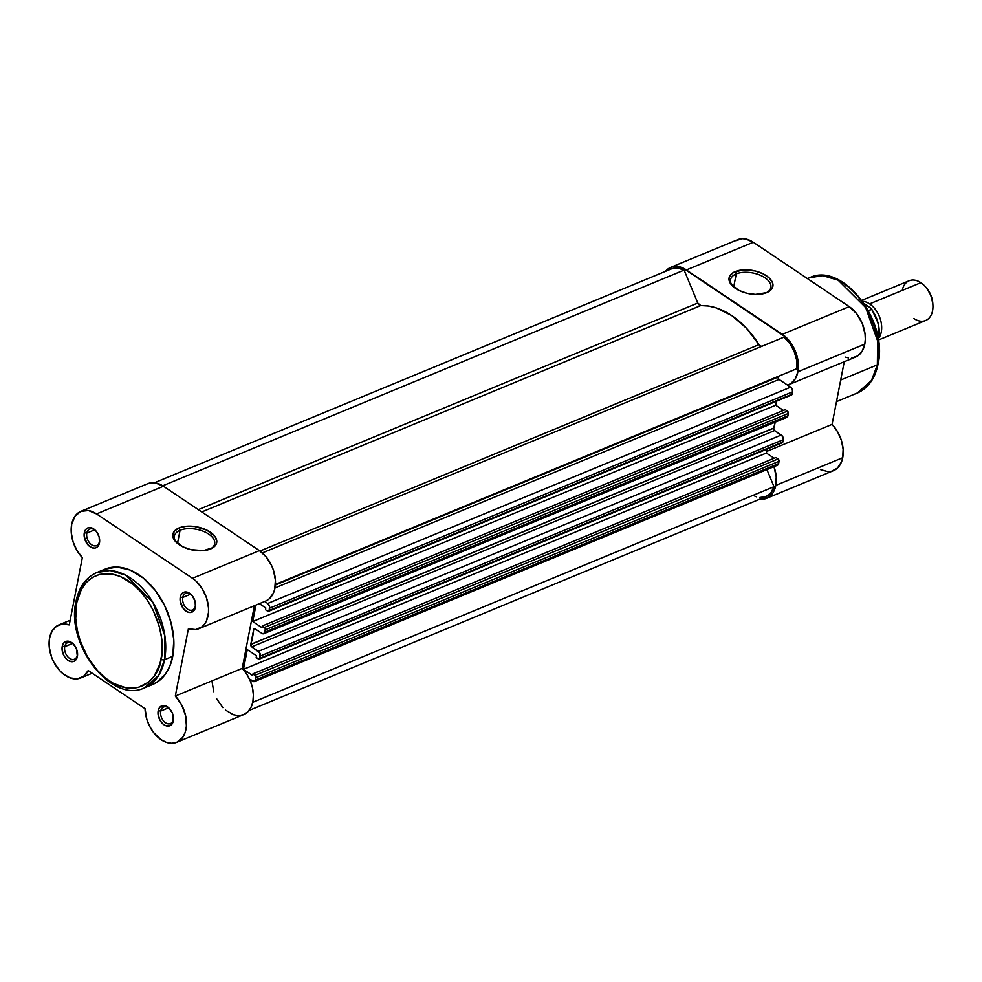 <?xml version="1.0" encoding="UTF-8"?>
<svg xmlns="http://www.w3.org/2000/svg" width="982" height="982" viewBox="0 0 982 982"><rect width="100%" height="100%" fill="white"/><g stroke="black" fill="none" stroke-linecap="round" stroke-linejoin="round"><path stroke-width="1.47" d="M99.44 541.573A8.961 5.953 -112.5 0 0 99.599 539.548A8.961 5.953 67.5 0 1 99.44 541.573A8.961 5.953 67.5 0 1 96.555 545.624A8.961 5.953 67.5 0 1 89.362 542.616A8.961 5.953 67.5 0 1 86.809 533.103L84.317 532.76A10.753 7.144 67.5 0 1 95.843 530.845A10.753 7.144 67.5 0 1 99.636 540.014A10.753 7.144 67.5 0 1 99.464 542.936L99.44 541.573L98.973 544.58L97.218 547.06L94.64 548.128L91.657 547.637L87.373 544.188L84.219 536.589L84.796 531.115L86.551 528.635L89.129 527.567L92.124 528.058L96.396 531.508L99.157 537.093L99.464 542.936A10.753 7.144 67.5 0 1 90.148 546.814A10.753 7.144 67.5 0 1 84.317 532.76L86.809 533.103A8.961 5.953 67.5 0 1 89.706 529.053A8.961 5.953 67.5 0 1 96.138 531.188A8.961 5.953 -112.5 0 0 86.809 533.103L94.603 529.875L86.809 533.103A8.961 5.953 -112.5 0 0 91.67 544.814A8.961 5.953 -112.5 0 0 99.44 541.573M77.357 655.154A8.961 5.953 -112.5 0 0 77.517 653.14A8.961 5.953 67.5 0 1 77.357 655.154A8.961 5.953 67.5 0 1 74.472 659.204A8.961 5.953 67.5 0 1 67.279 656.197A8.961 5.953 67.5 0 1 64.738 646.684L62.234 646.352A10.753 7.144 67.5 0 1 73.76 644.438A10.753 7.144 67.5 0 1 77.553 653.595A10.753 7.144 67.5 0 1 77.382 656.516L77.357 655.154L76.142 659.56L73.932 661.377L69.575 661.23L66.616 659.241L64.149 656.074L62.136 650.17L62.713 644.708L64.481 642.228L68.519 641.209L72.999 643.627L76.4 648.685L77.382 656.516A10.753 7.144 67.5 0 1 68.065 660.407A10.753 7.144 67.5 0 1 62.234 646.352L64.738 646.684A8.961 5.953 67.5 0 1 67.623 642.645A8.961 5.953 67.5 0 1 74.067 644.781A8.961 5.953 -112.5 0 0 64.738 646.684L72.521 643.468L64.738 646.684A8.961 5.953 -112.5 0 0 69.599 658.394A8.961 5.953 -112.5 0 0 77.357 655.154M195.393 605.943A8.961 5.953 -112.5 0 0 195.553 603.93A8.961 5.953 67.5 0 1 195.393 605.943A8.961 5.953 67.5 0 1 192.509 609.994A8.961 5.953 67.5 0 1 185.316 606.986A8.961 5.953 67.5 0 1 182.762 597.473L180.271 597.142A10.753 7.144 67.5 0 1 191.797 595.215A10.753 7.144 67.5 0 1 195.59 604.384A10.753 7.144 67.5 0 1 195.418 607.306L194.178 610.35L190.594 612.498L187.611 612.007L183.327 608.558L180.172 600.959L180.749 595.485L182.505 593.018L185.082 591.937L188.078 592.428L192.349 595.878L195.111 601.463L195.418 607.306A10.753 7.144 67.5 0 1 186.101 611.185A10.753 7.144 67.5 0 1 180.271 597.142L182.762 597.473A8.961 5.953 67.5 0 1 185.659 593.423A8.961 5.953 67.5 0 1 192.091 595.558A8.961 5.953 -112.5 0 0 182.762 597.473L190.557 594.245L182.762 597.473A8.961 5.953 -112.5 0 0 187.623 609.184A8.961 5.953 -112.5 0 0 195.393 605.943M173.311 719.536A8.961 5.953 -112.5 0 0 173.47 717.511A8.961 5.953 67.5 0 1 173.311 719.536A8.961 5.953 67.5 0 1 170.426 723.574A8.961 5.953 67.5 0 1 163.233 720.579A8.961 5.953 67.5 0 1 160.692 711.066L158.188 710.722A10.753 7.144 67.5 0 1 169.714 708.808A10.753 7.144 67.5 0 1 173.507 717.977A10.753 7.144 67.5 0 1 173.335 720.886L173.311 719.536L172.095 723.93L169.886 725.747L165.528 725.6L162.57 723.611L160.103 720.444L158.09 714.54L158.667 709.078L160.434 706.598L164.473 705.579L168.953 708.01L172.353 713.067L173.335 720.886A10.753 7.144 67.5 0 1 164.019 724.777A10.753 7.144 67.5 0 1 158.188 710.722L160.692 711.066A8.961 5.953 67.5 0 1 163.577 707.015A8.961 5.953 67.5 0 1 170.021 709.151A8.961 5.953 -112.5 0 0 160.692 711.066L168.474 707.838L160.692 711.066A8.961 5.953 -112.5 0 0 165.553 722.764A8.961 5.953 -112.5 0 0 173.311 719.536M180.062 530.268A20.524 10.827 11 0 0 176.883 542.911A20.524 10.827 -169 0 1 174.366 536.049A20.524 10.827 -169 0 1 180.062 530.268L177.496 543.439L180.062 530.268A20.524 10.827 -169 0 1 203.114 531.213A20.524 10.827 -169 0 1 214.653 543.868A20.524 10.827 -169 0 1 209.743 549.306A20.524 10.827 11 0 0 208.27 533.815A20.524 10.827 11 0 0 180.062 530.268L179.092 527.923L180.062 530.268M210.516 548.999A22.316 11.784 -169 0 1 176.244 542.322A22.316 11.784 -169 0 1 179.092 527.923L186.187 526.278L194.596 526.499L206.858 530.145L215.058 536.602L216.813 541.401L216.433 543.684L213.217 547.563L203.409 550.644L190.704 549.625L182.738 546.778L174.538 540.321L172.783 535.521L174.379 531.164L179.092 527.923A22.316 11.784 -169 0 1 210.197 532.072A22.316 11.784 -169 0 1 210.553 548.987A22.316 11.784 -169 0 1 210.516 548.999M104.902 569.204L117.03 567.068L130.164 570.063L143.188 577.956L154.984 590.059L164.51 605.317L170.978 622.441L173.802 639.933L172.758 656.307A62.394 41.404 -112.5 0 1 152.676 684.479L144.489 687.866L158.679 675.371L164.583 659.683A2.504 1.326 -169 0 1 161.085 659.217C159.931 674.953 140.549 701.111 109.211 680.845C78.13 659.229 72.214 616.107 76.743 602.641A2.504 1.326 -169 0 1 76.007 601.45A2.504 1.326 -169 0 1 76.706 600.739A62.394 41.404 67.5 0 1 96.801 572.555A62.394 41.404 67.5 0 1 146.834 593.484A62.394 41.404 67.5 0 1 164.583 659.683A62.394 41.404 67.5 0 1 144.489 687.866C111.445 704.082 65.561 644.413 76.007 601.438C78.953 587.064 85.888 577.441 96.801 572.555L104.976 569.179A62.394 41.404 -112.5 0 1 155.009 590.096A62.394 41.404 -112.5 0 1 172.758 656.307L164.583 659.683L172.758 656.307L169.947 665.882L165.553 673.959L156.371 682.613L148.883 685.731M147.803 483.672L155.365 482.886L163.454 486.25L259.408 550.632L192.484 578.3L259.408 550.632L163.454 486.25L96.531 513.93L192.484 578.3A28.687 19.039 67.5 0 1 208.282 605.612A28.687 19.039 67.5 0 1 198.806 628.726A28.687 19.039 67.5 0 1 188.384 628.762L175.312 696.042L242.223 668.361L246.678 674.008L250.177 680.624L252.46 687.756L253.393 694.912L252.89 701.602L251.011 707.359L247.857 711.803L243.671 714.626A28.687 19.039 -112.5 0 0 253.393 694.937A28.687 19.039 -112.5 0 0 242.223 668.361L254.399 605.722L242.223 668.361L175.312 696.042A28.687 19.039 67.5 0 1 186.47 722.617A28.687 19.039 67.5 0 1 176.723 742.318A28.687 19.039 67.5 0 1 155.942 735.297A28.687 19.039 67.5 0 1 145.041 708.66L88.208 670.534A28.687 19.039 67.5 0 1 80.769 677.948A28.687 19.039 67.5 0 1 57.766 668.325A28.687 19.039 67.5 0 1 49.603 637.883A28.687 19.039 67.5 0 1 58.846 624.933A28.687 19.039 67.5 0 1 69.256 624.896L62.578 624.012L56.686 626.074L52.193 630.874L49.603 637.883L49.272 647.212L51.58 657.081L53.642 661.819L59.276 670.141L62.652 673.456L69.98 677.85L77.296 678.832L83.642 676.291L88.208 670.534L145.041 708.66L146.846 719.413L149.694 726.373L153.646 732.609L161.048 739.679L166.449 742.404L171.813 743.3L176.76 742.306L182.664 737.457L185.205 732.302L186.408 726.017L185.549 715.436L181.645 704.904L175.312 696.042L188.384 628.762L195.676 629.572L201.948 626.86L204.452 624.27L206.404 620.968L208.466 612.645L208.503 607.919L206.576 598.05L202.243 588.721L196.044 581.123L192.484 578.3L96.531 513.93L163.454 486.25A28.687 19.039 -112.5 0 0 147.84 483.66L80.917 511.34A28.687 19.039 67.5 0 1 96.531 513.93L88.454 510.566L80.892 511.352L75 516.176L71.686 524.29A28.687 19.039 67.5 0 1 80.917 511.34M76.412 602.383A62.394 41.404 67.5 0 1 76.706 600.739M71.686 524.29L71.269 532.76L73.073 541.782L76.891 550.374L82.341 557.616L69.256 624.896L82.341 557.616A28.687 19.039 67.5 0 1 71.686 524.29M198.806 628.726L265.717 601.045A28.687 19.039 -112.5 0 0 275.205 577.932A28.687 19.039 -112.5 0 0 259.408 550.632L266.245 556.954L271.597 565.558L273.499 570.37L275.414 580.239L274.678 589.372L273.315 593.288L268.872 599.18L265.913 600.972M176.723 742.318L243.634 714.638L238.724 715.62L233.372 714.724L225.357 709.998M222.877 707.629L216.605 698.693M213.757 691.733L211.952 680.992M76.007 601.45A2.504 1.326 11 0 0 76.743 602.641L75.737 618.353L77.148 629.511L80.156 640.73L87.41 656.725L97.39 670.485L105.123 677.838L113.384 683.386L126.089 687.879L138.167 687.461L148.577 682.183L154.162 676.168L159.931 663.979L161.834 654.184L161.588 637.956L159.366 626.712L153.167 610.288L147.349 600.235L140.438 591.373L132.705 584.02L120.197 576.446L111.739 573.979L99.661 574.396L92.468 577.391L86.293 582.449L81.371 589.372L76.743 602.641C77.885 586.905 97.267 560.747 128.617 581.013C159.698 602.629 165.614 645.751 161.085 659.217A2.504 1.326 11 0 0 164.583 659.683L164.866 635.759L152.897 602.371L125.451 575.059L110.009 570.505L96.801 572.555M778.088 377.088L275.377 585.027L778.088 377.088A1.792 1.191 -112.5 0 0 779.057 379.433L790.608 387.178L267.681 603.488L264.686 601.475L267.681 603.488A3.584 2.381 67.5 0 1 269.633 608.165L792.56 391.867L792.106 394.175L269.178 610.485L269.522 606.225L267.681 603.488L790.608 387.178L779.057 379.433L274.985 587.936L779.057 379.433L778.075 377.726L778.665 376.278A1.792 1.191 -112.5 0 0 778.088 377.088M275.414 584.437L796.967 368.643A26.895 17.848 -112.5 0 0 783.906 337.182L262.366 552.915L783.906 337.182L789.737 343.418L794.156 351.36L796.66 360.112L796.967 368.643L275.414 584.437M781.255 442.649L259.874 658.308A1.792 1.191 67.5 0 1 258.327 658.959L256.179 657.523L256.511 655.804L247.292 649.618L243.462 669.343L766.39 453.046L243.462 669.343L252.681 675.53L253.012 673.812L775.94 457.502L778.088 458.95L255.16 675.248L253.012 673.812L252.681 675.53L243.462 669.343L247.292 649.618L256.511 655.804L256.179 657.523L259.309 659.118L260.328 656.001L783.255 439.69L782.814 442.01L259.874 658.308L259.69 652.76L251.723 646.843L250.754 644.511L773.681 428.201A1.792 1.191 -112.5 0 0 774.663 430.546L251.723 646.843L258.389 651.312L781.316 435.001L774.663 430.546L251.723 646.843A1.792 1.191 67.5 0 1 250.791 644.352L253.638 629.732L255.369 629.008L253.638 629.732A1.792 1.191 67.5 0 1 255.21 628.91L253.663 629.56L255.222 628.922L261.875 633.378L263.827 633.697L265.435 629.769L788.362 413.459L787.908 415.779L264.98 632.089L265.263 628.468L262.304 625.988L785.244 409.678L787.38 411.114L264.453 627.424L262.304 625.988L785.244 409.678L787.38 411.114L264.453 627.424A1.792 1.191 67.5 0 1 265.435 629.769L788.362 413.459L787.38 411.114A1.792 1.191 -112.5 0 1 788.362 413.459L787.908 415.779L264.98 632.089A3.584 2.381 67.5 0 1 263.827 633.697A3.584 2.381 67.5 0 1 261.875 633.378L255.21 628.91L253.663 629.56A1.792 1.191 67.5 0 0 253.638 629.732A80.671 53.544 67.5 0 1 250.791 644.352L773.73 428.042A1.792 1.191 -112.5 0 0 773.681 428.201L250.754 644.511A1.792 1.191 67.5 0 1 250.791 644.352L773.73 428.042A80.671 53.544 -112.5 0 0 775.24 422.162M762.179 346.241L760.547 346.106L759.012 344.633L260.009 551.049L759.012 344.633A80.671 53.544 -112.5 0 0 700.767 305.562L697.772 303.033L198.303 509.646L697.772 303.033L684.11 270.111L162.73 485.783L684.11 270.111A26.895 17.848 -112.5 0 0 671.479 268.884L154.432 482.763M774.012 486.691L252.742 702.314L774.012 486.691L766.917 469.58L774.012 486.691A26.895 17.848 -112.5 0 1 765.886 496.671L770.858 492.903L774.012 486.691M252.57 681.201L249.526 679.163L254.534 681.533L256.13 677.592L779.057 461.282L778.616 463.602L255.676 679.912L255.971 676.291L253.012 673.812L775.94 457.502L778.088 458.95L255.16 675.248A1.792 1.191 67.5 0 1 256.13 677.592L779.057 461.282L778.088 458.95A1.792 1.191 -112.5 0 1 779.057 461.282L778.616 463.602L255.676 679.912A3.584 2.381 67.5 0 1 254.522 681.533A3.584 2.381 67.5 0 1 252.57 681.201M766.39 453.046L774.147 458.25L766.39 453.046L767.163 449.044L766.39 453.046M261.973 627.707L262.304 625.988L261.973 627.707L252.755 621.52L775.694 405.21L783.452 410.415L775.694 405.21L776.467 401.221L775.694 405.21L252.755 621.52L255.958 605.084L252.755 621.52L261.973 627.707M265.815 607.981L259.383 603.66L265.815 607.981L265.471 609.699L267.62 611.135L265.471 609.699L265.815 607.981M671.357 268.933L677.494 268.025L684.11 270.111L697.772 303.033A3.584 2.381 -112.5 0 0 700.767 305.562L708.378 306.016L716.16 307.869L731.737 315.59L746.381 328.135L759.012 344.633A3.584 2.381 -112.5 0 0 761.737 346.364M700.767 305.562L201.776 511.966L700.767 305.562M267.62 611.135L268.97 610.988L269.633 608.165L792.56 391.867L792.228 389.253L790.608 387.178A3.584 2.381 -112.5 0 1 792.56 391.867L792.106 394.175L269.178 610.485A1.792 1.191 67.5 0 1 267.62 611.135M753.145 495.394L756.471 496.831M759.773 497.518L765.911 496.659L249.072 710.452M775.51 464.903L777.008 465.333M777.462 465.223L778.616 463.602A3.584 2.381 -112.5 0 1 777.462 465.223L254.522 681.533M259.297 659.118L782.237 442.821A1.792 1.191 -112.5 0 0 782.814 442.01L783.329 439.077L782.617 436.45L774.663 430.546L773.681 428.201A1.792 1.191 67.5 0 1 773.73 428.042L775.485 420.959M784.802 417.068L786.754 417.399L787.908 415.779A3.584 2.381 -112.5 0 1 786.754 417.399L263.827 633.697M790.547 394.825L792.106 394.175A1.792 1.191 -112.5 0 1 791.529 394.985L268.602 611.295M781.316 435.001L258.389 651.312A3.584 2.381 67.5 0 1 260.328 656.001L783.255 439.69A3.584 2.381 -112.5 0 0 781.316 435.001M765.923 292.955A20.524 10.827 11 0 0 764.462 277.464A20.524 10.827 11 0 0 736.242 273.917L735.273 271.572A22.316 11.784 -169 0 1 766.377 275.721A22.316 11.784 -169 0 1 766.746 292.636A22.316 11.784 -169 0 1 766.697 292.648L755.477 294.416L746.897 293.274L738.93 290.426L730.718 283.97L728.963 279.17L729.356 276.887L732.56 273.021L742.367 269.927L755.072 270.946L763.039 273.794L769.176 277.906L772.539 282.669L772.613 287.333L769.409 291.2L766.697 292.648A22.316 11.784 -169 0 1 732.437 285.958A22.316 11.784 -169 0 1 735.273 271.572L736.242 273.917A20.524 10.827 -169 0 1 759.307 274.862A20.524 10.827 -169 0 1 770.833 287.517A20.524 10.827 -169 0 1 765.923 292.955M877.356 364.85L871.451 380.537L857.261 393.033A62.394 41.404 -112.5 0 0 877.356 364.85L840.69 380.022L877.356 364.85A62.394 41.404 -112.5 0 0 859.606 298.651A62.394 41.404 -112.5 0 0 809.573 277.722L822.781 275.672L838.211 280.226L865.658 307.538L877.638 340.926L877.356 364.85A2.504 1.326 11 0 0 878.043 364.138A2.504 1.326 -169 0 1 877.356 364.85M877.65 363.205A2.504 1.326 -169 0 1 878.043 364.138C875.097 378.524 868.174 388.148 857.261 393.033L836.492 401.613M733.677 287.088L736.242 273.917L733.677 287.088M735.665 240.725L742.208 238.7L745.854 239.019L753.292 242.272L849.246 306.642L782.335 334.322A28.687 19.039 67.5 0 1 797.887 371.785L864.798 344.105A28.687 19.039 -112.5 0 0 849.246 306.642L856.623 313.651L862.171 323.225L865.044 333.929L865.314 339.183L864.798 344.105L862.208 351.114L857.728 355.914L851.824 357.976M832.073 424.384L766.709 451.413L832.073 424.384L837.511 431.626L841.341 440.218L843.133 449.228L842.716 457.698A28.687 19.039 -112.5 0 0 832.073 424.384L844.25 361.744L832.073 424.384M766.574 498.328L833.485 470.648A28.687 19.039 -112.5 0 0 842.716 457.698L775.805 485.378A28.687 19.039 67.5 0 1 766.574 498.328A28.687 19.039 67.5 0 1 759.761 499.2L767.691 497.8L772.859 492.952L774.638 489.453L775.805 485.378L776.222 476.908L774 466.646A28.687 19.039 67.5 0 1 775.805 485.378L842.716 457.698L841.562 461.773L837.437 468.083L831.386 471.311L827.875 471.618L820.449 469.58M788.644 384.735L855.567 357.055A28.687 19.039 -112.5 0 0 864.798 344.105L797.887 371.785A28.687 19.039 67.5 0 1 788.644 384.735A28.687 19.039 67.5 0 1 787.564 385.128L790.805 383.594L795.297 378.794L797.887 371.785L798.403 366.863L797.065 356.221L795.26 350.905L789.712 341.331L786.189 337.427L682.674 267.902L675.297 266.38L671.86 266.957L665.465 271.376A28.687 19.039 67.5 0 1 670.767 267.35A28.687 19.039 67.5 0 1 686.381 269.952L782.335 334.322L849.246 306.642L753.292 242.272L686.381 269.952L753.292 242.272A28.687 19.039 -112.5 0 0 737.678 239.682L670.767 267.35M848.546 357.914L845.146 357.092M860.257 299.363L869.401 314.019L875.6 330.443M876.914 336.077L878.325 347.235M733.075 286.56A20.524 10.827 -169 0 1 730.547 279.686A20.524 10.827 -169 0 1 736.242 273.917A20.524 10.827 11 0 0 733.063 286.56M869.61 303.904A21.518 14.276 67.5 0 1 879.013 337.783A21.518 14.276 67.5 0 0 869.61 303.904L920.883 282.706L869.61 303.904A21.518 14.276 67.5 0 0 862.527 301.265M878.436 340.03L925.621 320.513A21.518 14.276 -112.5 0 0 932.74 303.18A21.518 14.276 -112.5 0 0 920.883 282.706A21.518 14.276 67.5 0 1 925.314 286.621A21.518 14.276 67.5 0 1 932.9 304.96A21.518 14.276 67.5 0 1 913.911 318.573M932.9 304.96L932.814 303.548A18.597 12.349 -112.5 0 0 926.259 287.689L925.314 286.621M878.718 325.877L876.521 318.131L871.697 309.404M871.55 308.716L864.123 303.561L871.758 309.035L868.444 310.754L871.66 309.428A27.791 18.437 67.5 0 1 878.264 339.895A27.791 18.437 -112.5 0 0 871.66 309.428M932.814 303.634L930.813 295.054L926.198 287.628M902.262 290.402A21.518 14.276 67.5 0 1 920.883 282.706A21.518 14.276 -112.5 0 0 909.172 280.754L861.852 300.332M871.807 309.244L871.427 308.594M99.587 539.143L99.636 540.014M96.42 531.495L95.843 530.845M77.504 652.723L77.553 653.595M74.35 645.088L73.76 644.438M195.541 603.513L195.59 604.384M192.374 595.865L191.797 595.215M173.458 717.106L173.507 717.977M170.303 709.458L169.714 708.808M58.883 624.92L70.164 620.256M80.769 677.948L92.198 673.222M878.043 364.15C888.501 321.175 842.617 261.507 809.573 277.722L807.449 278.606M871.574 308.753L878.743 324.502L878.338 340.349"/></g></svg>
